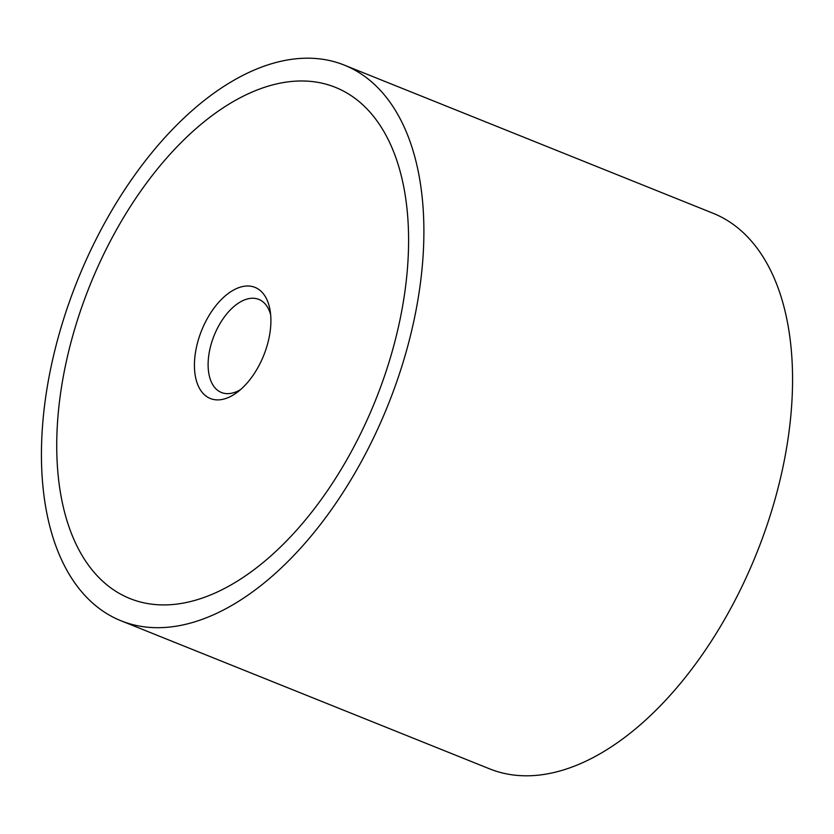 <?xml version="1.0" encoding="UTF-8"?>
<svg xmlns="http://www.w3.org/2000/svg" width="834" height="834" viewBox="0 0 834 834"><rect width="100%" height="100%" fill="white"/><g stroke="black" fill="none" stroke-linecap="round" stroke-linejoin="round"><path stroke-width="1.25" d="M344.286 65.104L712.955 213.212A299.427 167.311 111.9 0 1 770.324 515.058A299.427 167.311 111.9 0 1 535.678 775.422A299.427 167.311 111.9 0 1 489.714 768.896L121.045 620.788A299.427 167.311 -68.1 0 0 167.008 627.314A299.427 167.311 -68.1 0 0 401.654 366.95A299.427 167.311 -68.1 0 0 344.286 65.104A299.427 167.311 -68.1 0 0 298.322 58.578A299.427 167.311 -68.1 0 0 63.676 318.942A299.427 167.311 -68.1 0 0 121.045 620.788M293.068 81.325A275.47 153.925 111.9 0 1 335.351 87.33A275.47 153.925 111.9 0 1 388.133 365.031A275.47 153.925 111.9 0 1 172.263 604.567A275.47 153.925 111.9 0 1 129.968 598.562A275.47 153.925 111.9 0 1 77.197 320.861A275.47 153.925 111.9 0 1 293.068 81.325A275.47 153.925 -68.1 0 0 77.197 320.861A275.47 153.925 -68.1 0 0 129.968 598.562A275.47 153.925 -68.1 0 0 172.263 604.567A275.47 153.925 -68.1 0 0 388.133 365.031A275.47 153.925 -68.1 0 0 335.351 87.33A275.47 153.925 -68.1 0 0 293.068 81.325M240.599 389.572A50.165 28.033 111.9 0 1 229.152 393.585A50.165 28.033 111.9 0 1 221.448 392.501A50.165 28.033 111.9 0 1 211.836 341.93A50.165 28.033 111.9 0 1 251.149 298.311A50.165 28.033 111.9 0 1 258.842 299.406A50.165 28.033 111.9 0 1 270.654 314.772M219.53 399.82A59.881 33.464 111.9 0 1 196.751 345.912A59.881 33.464 111.9 0 1 245.79 286.072A59.881 33.464 111.9 0 1 270.08 310.29A59.881 33.464 111.9 0 1 237.085 392.407A59.881 33.464 111.9 0 1 219.53 399.82"/></g></svg>
